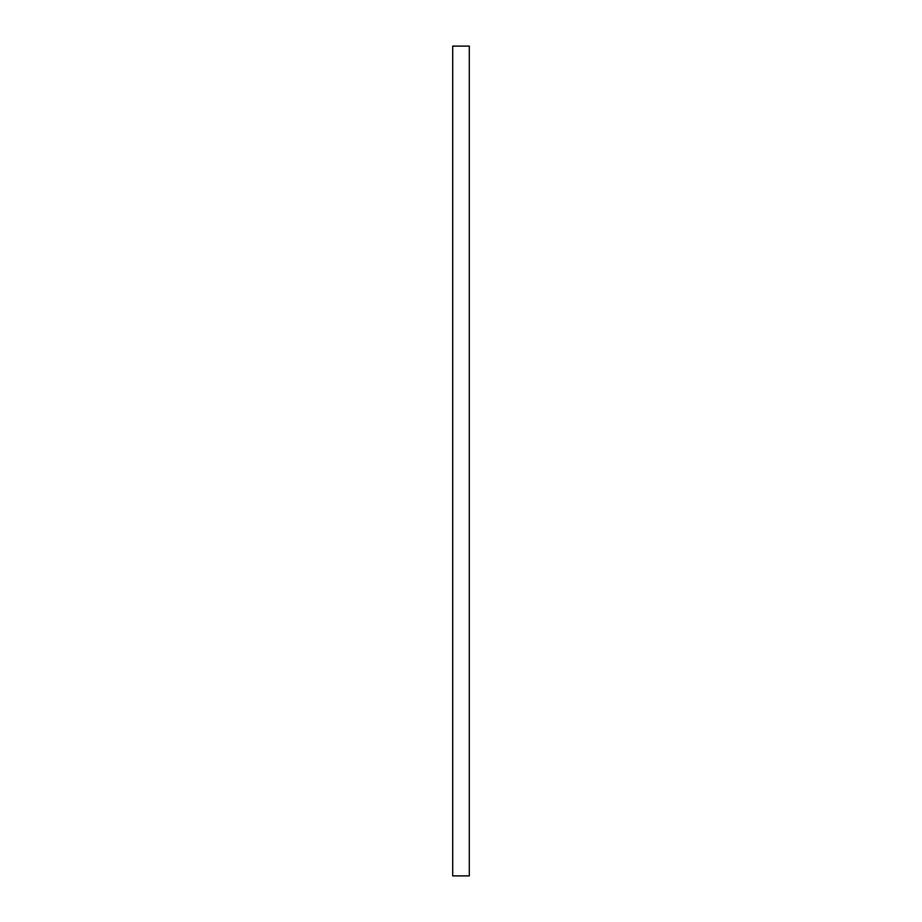 <?xml version="1.0" encoding="UTF-8"?>
<svg xmlns="http://www.w3.org/2000/svg" width="922" height="922" viewBox="0 0 922 922"><rect width="100%" height="100%" fill="white"/><g stroke="black" fill="none" stroke-linecap="round" stroke-linejoin="round"><path stroke-width="1.38" d="M469.298 461L469.298 875.9L452.702 875.9L452.702 46.1L469.298 46.1L469.298 461"/></g></svg>
